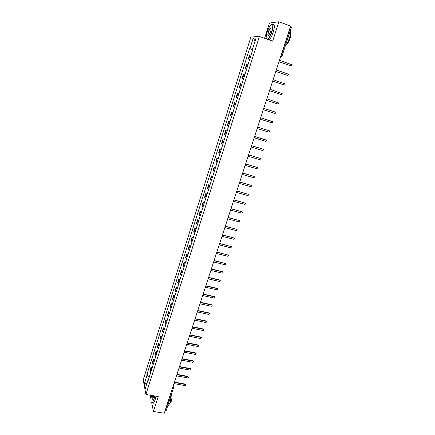 <?xml version="1.0" encoding="UTF-8"?>
<svg xmlns="http://www.w3.org/2000/svg" width="435" height="435" viewBox="0 0 435 435"><rect width="100%" height="100%" fill="white"/><g stroke="black" fill="none" stroke-linecap="round" stroke-linejoin="round"><path stroke-width="0.65" d="M150.749 395.312L150.434 396.296L150.983 399.064M259.401 36.442L250.903 37.035L143.202 379.864L145.915 394.474L259.401 36.442L272.647 41.173L278.9 21.75L290.618 26.062L164.261 413.25L153.435 411.461L158.22 396.6L145.915 394.474M278.9 21.75L269.472 23.05L264.61 38.302M166.224 410.303L165.295 410.749L172.793 387.101M151.788 403.125L153.435 411.461M290.362 26.839L291.401 27.356L281.972 56.224L281.146 55.843L290.585 26.921M251.044 55.125L249.549 54.902L248.254 59.002L249.739 59.247M249.663 59.486L248.254 59.002M247.966 64.848L246.493 64.576L245.209 68.648L246.672 68.942M246.618 69.121L245.209 68.648M244.916 74.505L243.464 74.178L242.186 78.229L243.627 78.572M243.589 78.697L242.186 78.229M241.882 84.102L240.452 83.727L239.179 87.745L240.604 88.142M240.582 88.207L239.179 87.745M238.869 93.634L237.456 93.21L236.194 97.201L237.597 97.647L236.194 97.201M235.873 103.1L234.481 102.627L233.231 106.597L234.612 107.092M235.884 103.079L234.481 102.627M232.899 112.513L231.529 111.991L230.284 115.933L231.648 116.471M232.926 112.431L231.529 111.991M229.946 121.86L228.592 121.289L227.358 125.209L228.701 125.797M229.99 121.724L228.592 121.289M227.01 131.147L225.678 130.533L224.449 134.426L225.77 135.057M227.07 130.957L225.678 130.533M224.09 140.375L222.78 139.711L221.562 143.583L222.861 144.262M224.166 140.13L222.78 139.711M221.192 149.542L219.898 148.835L218.685 152.68L219.974 153.403M221.284 149.249L219.898 148.835M218.316 158.655L217.038 157.905L215.836 161.722L217.098 162.489M218.424 158.307L217.038 157.905M215.45 167.703L214.194 166.909L212.998 170.705L214.248 171.515M215.575 167.306L214.194 166.909M212.606 176.702L211.372 175.86L210.181 179.633L211.41 180.487M212.748 176.251L211.372 175.86M209.784 185.636L208.566 184.755L207.381 188.502L208.593 189.404M209.942 185.136L208.566 184.755M206.973 194.521L205.777 193.597L204.597 197.316L205.793 198.262M207.147 193.972L205.777 193.597M204.184 203.346L203.004 202.378L201.835 206.081L203.009 207.065M204.374 202.748L203.004 202.378M201.41 212.117L200.247 211.111L199.089 214.787L200.241 215.809M201.617 211.47L200.247 211.111M198.654 220.833L197.512 219.784L196.354 223.438L197.495 224.503M198.877 220.137L197.512 219.784M195.919 229.495L194.788 228.402L193.64 232.034L194.766 233.144M196.152 228.75L194.788 228.402M193.194 238.103L192.085 236.972L190.943 240.582L192.052 241.729M193.444 237.314L192.085 236.972M190.492 246.656L189.399 245.487L188.263 249.076L189.35 250.261M190.753 245.824L189.399 245.487M187.806 255.16L186.724 253.953L185.598 257.515L186.669 258.738M188.083 254.279L186.724 253.953M185.131 263.61L184.07 262.359L182.956 265.905L184.005 267.166M185.424 262.686L184.07 262.359M182.477 272.005L181.433 270.722L180.324 274.246L181.357 275.545M182.782 271.038L181.433 270.722M179.84 280.352L178.812 279.031L177.703 282.532L178.725 283.87M180.161 279.341L178.812 279.031M177.219 288.65L176.202 287.29L175.104 290.77L176.11 292.141M177.551 287.595L176.202 287.29M174.609 296.893L173.614 295.495L172.521 298.954L173.511 300.367M174.957 295.795L173.614 295.495M172.021 305.087L171.037 303.657L169.954 307.094L170.928 308.54M172.38 303.951L171.037 303.657M169.443 313.233L168.475 311.77L167.399 315.185L168.361 316.664M169.819 312.053L168.475 311.77M166.882 321.329L165.936 319.828L164.86 323.227L165.806 324.744M167.268 320.111L165.936 319.828M164.338 329.382L163.402 327.843L162.337 331.22L163.266 332.77M164.74 328.115L163.402 327.843M161.809 337.381L160.89 335.809L159.83 339.164L160.743 340.752M162.222 336.076L160.89 335.809M159.297 345.33L158.389 343.726L157.339 347.065L158.237 348.68M159.721 343.993L158.389 343.726M156.796 353.236L155.909 351.6L154.86 354.916L155.746 356.569M157.236 351.855L155.909 351.6M154.311 361.094L153.435 359.424L152.397 362.719L153.267 364.405M154.762 359.674L153.435 359.424M151.842 368.907L150.983 367.205L149.95 370.484L150.804 372.197M152.304 367.45L150.983 367.205M252.833 49.465L249.907 48.671L253.235 38.106L256.079 37.927L252.686 48.666L253.034 48.834M148.362 379.924L147.96 380.081L148.096 380.761L253.083 48.666L252.686 48.666M147.96 380.081L145.301 388.488L144.387 383.594L147.003 375.291L149.352 376.786M249.907 48.671L249.527 48.671L146.872 374.633L147.003 375.291M270.989 28.047L270.831 28.378M252.73 49.791L249.527 48.671M149.863 375.177L146.872 374.633M253.235 38.106L255.122 40.955M146.97 383.213L144.387 383.594M290.895 65.832L278.971 61.748M278.993 61.688L290.868 65.821C291.597 65.843 291.88 65.478 291.711 64.717L279.46 60.247M275.817 71.422L287.671 75.489L275.801 71.47M287.415 75.456L288.519 74.407L288.144 74.064L276.279 69.991M284.425 85.081L272.647 81.133M272.658 81.095L284.495 85.091L285.349 84.031L273.12 79.676M267.492 39.329C268.939 38.188 270.347 35.599 271.723 31.57C273.452 25.018 273.077 22.843 270.597 25.045C269.352 26.665 268.232 28.976 267.248 31.978C266.258 35.202 265.943 37.508 266.307 38.905M271.696 24.072C273.441 23.523 273.528 26.04 271.957 31.63C270.635 35.518 269.254 38.122 267.802 39.438M268.346 31.88C269.183 29.471 269.983 28.139 270.739 27.889C271.309 28.112 271.261 29.373 270.586 31.673L268.917 35.121C267.672 36.214 267.481 35.132 268.346 31.88M271.087 28.286L270.537 28.27C269.852 28.873 269.194 30.091 268.574 31.934C267.895 34.283 267.884 35.474 268.536 35.507M290.303 30.716C290.83 32.092 290.558 34.506 289.482 37.965C288.291 41.423 286.975 43.886 285.523 45.343M290.547 33.071C291.091 33.914 290.939 35.714 290.085 38.481C289.101 41.309 288.046 43.163 286.915 44.038L286.496 44.212M272.952 24.545C274.724 23.968 274.822 26.486 273.24 32.092C271.924 35.98 270.532 38.584 269.08 39.895M151.467 395.431C150.7 399.934 150.798 402.435 151.761 402.935C152.37 402.843 153.033 401.728 153.74 399.586L154.621 395.98M154.822 396.013L153.919 399.705L152.25 402.989L151.413 402.75M153.821 395.839L152.734 399.14C151.935 399.76 151.772 398.569 152.245 395.567M171.444 394.491L170.183 402.489L168.443 405.73L167.758 405.768M171.613 393.969C172.298 395.453 172.146 398.009 171.145 401.635L169.574 404.071M156.018 396.22L155.116 399.912L153.435 403.191L152.652 403.055M152.44 395.6C152.038 397.96 152.103 399.178 152.642 399.259M281.206 94.602L269.515 90.73M269.521 90.703L281.336 94.629L282.195 93.596L269.983 89.295M278.008 104.057L266.405 100.262M266.405 100.251L278.204 104.112L279.063 103.095L266.867 98.848M263.768 108.342L275.545 112.143L263.768 108.342M263.311 109.734L275.089 113.524L275.953 112.529L275.545 112.143M260.695 117.76L272.277 121.441M260.239 119.157L271.989 122.882L272.859 121.909L260.69 117.771M257.183 128.521L268.917 132.175L269.787 131.218L269.368 130.81L257.629 127.14L269.265 130.766M254.605 136.411L266.263 140.032M254.149 137.819L265.861 141.413L266.731 140.472L254.595 136.449M251.593 145.649L263.278 149.243L251.577 145.703M251.131 147.057L262.827 150.592L263.697 149.667L263.05 149.118M248.597 154.827L260.288 158.378M248.135 156.241L259.809 159.705L260.679 158.802L260.25 158.367L248.575 154.893M245.623 163.946L257.313 167.453M245.161 165.365L256.813 168.769L257.683 167.877L257.254 167.437L245.596 164.022M242.665 173.005L254.355 176.479M242.203 174.424L253.833 177.768L254.703 176.893L254.268 176.447L242.638 173.092M239.723 182.009L251.419 185.44M239.261 183.434L250.875 186.713L251.745 185.848L251.31 185.397L239.696 182.107M236.803 190.96L248.494 194.347M236.341 192.384L247.934 195.603L248.804 194.755L248.363 194.298L236.77 191.068M233.905 199.844L245.59 203.199M233.437 201.274L245.008 204.434L245.878 203.596L245.438 203.14L233.867 199.969M231.023 208.68L242.703 211.997M230.555 210.11L242.105 213.215L242.975 212.389L242.534 211.921L230.98 208.811M228.157 217.456L239.832 220.741M227.69 218.892L239.223 221.937L240.087 221.121L239.647 220.654L228.109 217.603M225.308 226.184L236.977 229.424M224.841 227.619L236.352 230.604L237.216 229.8L236.776 229.332L225.259 226.336M222.481 234.851L234.139 238.059M222.013 236.292L233.503 239.217L234.367 238.423L233.921 237.95L222.426 235.014M219.67 243.464L231.317 246.634M219.202 244.905L230.67 247.781L231.534 246.998L231.088 246.52L219.615 243.638M216.875 252.028L228.511 255.16M216.407 253.469L227.853 256.286L228.718 255.514L228.272 255.035L216.815 252.213M214.102 260.532L225.721 263.632M213.628 261.984L225.058 264.746L225.917 263.98L225.471 263.501L214.036 260.728M211.339 268.993L222.524 271.652L222.948 272.049M210.866 270.44L222.28 273.147L223.133 272.392L222.687 271.913L211.274 269.194M208.599 277.394L219.762 280.004L220.192 280.417M208.126 278.846L219.512 281.499L220.371 280.754L219.92 280.271L208.528 277.612M205.869 285.746L217.016 288.302L217.451 288.731M205.396 287.203L216.766 289.802L217.62 289.063L217.174 288.579L205.798 285.974M203.161 294.049L214.286 296.556L214.727 296.996M202.688 295.506L214.036 298.051L214.89 297.322L214.439 296.839L203.085 294.283M200.47 302.298L211.573 304.756L212.019 305.207M199.991 303.76L211.323 306.256L212.171 305.533L211.725 305.049L200.388 302.542M197.794 310.503L208.876 312.906L209.327 313.374M197.316 311.96L208.626 314.407L209.474 313.695L209.023 313.205L197.713 310.753M195.136 318.654L206.201 321.003L206.647 321.487M194.657 320.116L205.945 322.509L206.794 321.802L206.342 321.318L195.049 318.915M192.487 326.756L203.536 329.056L203.993 329.556M192.009 328.218L203.281 330.562L204.124 329.86L203.672 329.377L192.4 327.028M189.861 334.809L200.888 337.06L201.351 337.582M189.383 336.277L200.633 338.566L201.476 337.875L201.024 337.391L189.769 335.091M187.251 342.813L198.257 345.02L198.724 345.553M186.767 344.281L198.001 346.526L198.838 345.841L198.387 345.357L187.153 343.106M184.652 350.768L195.641 352.926L196.114 353.481M184.174 352.241L195.386 354.438L196.218 353.758L195.766 353.274L184.554 351.072M182.069 358.679L193.037 360.789L193.521 361.365M181.591 360.153L192.781 362.301L193.613 361.626L193.167 361.142L181.971 358.989M179.503 366.542L190.454 368.608L190.943 369.195M179.024 368.015L190.198 370.114L191.025 369.451L190.579 368.967L179.399 366.863M176.953 374.356L187.882 376.378L188.377 376.982M176.474 375.835L187.626 377.89L188.453 377.227L188.002 376.743L176.849 374.687M174.419 382.126L185.332 384.1L185.821 384.725M173.935 383.605L185.071 385.611L185.897 384.953L185.446 384.475L174.31 382.463M152.582 363.551L153.626 360.245M155.056 355.727L156.105 352.399M157.541 347.853L158.596 344.509M160.036 339.936L161.102 336.576M162.554 331.97L163.625 328.588M165.083 323.961L166.159 320.557M167.627 315.897L168.709 312.477M170.188 307.79L171.281 304.342M172.766 299.633L173.864 296.164M175.359 291.423L176.458 287.937M177.964 283.163L179.073 279.656M180.59 274.855L181.705 271.326M183.227 266.497L184.353 262.947M185.886 258.085L187.012 254.513M188.556 249.625L189.693 246.031M191.248 241.11L192.39 237.494M193.95 232.54L195.103 228.902M196.674 223.922L197.833 220.257M199.415 215.249L200.578 211.562M202.172 206.516L203.341 202.808M204.945 197.735L206.125 193.999M207.734 188.893L208.92 185.136M210.545 179.998L211.736 176.218M213.373 171.047L214.569 167.247M216.217 162.043L217.424 158.209M219.077 152.973L220.295 149.123M221.959 143.849L223.182 139.972M224.857 134.671L226.091 130.766M227.777 125.427L229.017 121.501M230.713 116.129L231.964 112.17M233.671 106.765L234.927 102.785M236.645 97.342L237.912 93.335M239.642 87.859L240.914 83.824M242.654 78.311L243.937 74.254M245.688 68.703L246.977 64.619M248.744 59.029L250.043 54.919M150.129 371.327L151.162 368.043M280.521 57.007L280.923 55.767M172.385 388.357L173.511 388.161L172.88 386.84M166.219 410.477L173.56 387.677M281.907 56.235L280.504 57.061M281.488 56.865L280.477 57.132M217.174 288.579L217.016 288.302M214.439 296.839L214.286 296.556M211.725 305.049L211.573 304.756M209.023 313.205L208.876 312.906M206.342 321.318L206.201 321.003M203.672 329.377L203.536 329.056M201.024 337.391L200.888 337.06M198.387 345.357L198.257 345.02M195.766 353.274L195.641 352.926M193.167 361.142L193.037 360.789M190.579 368.967L190.454 368.608M188.002 376.743L187.882 376.378M185.446 384.475L185.332 384.1M173.13 386.084L173.451 387.286M270.537 28.27L271.119 28.482M168.443 405.73L167.807 405.621M153.435 403.191L152.25 402.989"/></g></svg>
